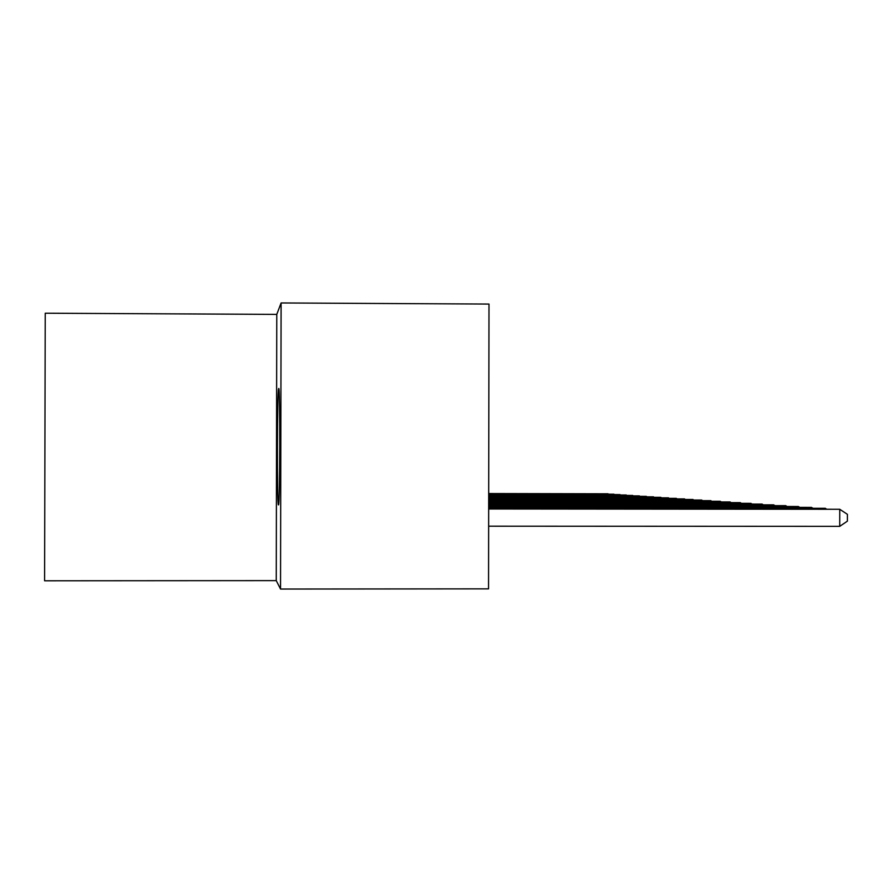 <?xml version="1.0" encoding="UTF-8"?>
<svg xmlns="http://www.w3.org/2000/svg" width="892" height="892" viewBox="0 0 892 892"><rect width="100%" height="100%" fill="white"/><g stroke="black" fill="none" stroke-linecap="round" stroke-linejoin="round"><path stroke-width="1.34" d="M278.46 504.894L278.516 504.872C280.066 505.987 280.255 383.192 278.694 388.622L278.672 388.656C277.156 389.291 276.944 506.322 278.46 504.894M276.776 314.397L45.236 313.215L44.6 580.792L276.252 580.625L280.534 589.043L281.103 302.957L276.776 314.397L276.252 580.625M281.103 302.957L488.994 304.072L488.548 588.854L280.534 589.043M488.649 526.191L839.729 526.358L839.751 509.276L488.671 508.73M488.671 508.975L839.751 509.276L847.4 514.327L847.389 521.14L839.729 526.358M488.682 508.016L825.312 508.306L488.682 507.782M825.312 509.02L825.312 508.306L826.393 509.02M488.682 507.102L811.53 507.392L488.682 506.879M811.53 508.072L811.53 507.392L812.567 508.072M488.682 506.232L798.362 506.511L488.682 506.02M798.351 507.158L798.362 506.511L799.355 507.158M488.682 505.396L785.763 505.664L488.682 505.184M785.763 506.288L785.763 505.664L786.711 506.288M488.682 504.593L773.698 504.861L488.682 504.393M773.698 505.452L773.698 504.861L774.613 505.452M488.682 503.824L762.136 504.091L488.682 503.645M762.136 504.66L762.136 504.091L763.017 504.66M488.682 503.088L751.053 503.344L488.682 502.91M751.053 503.891L751.889 503.891M488.682 502.386L740.405 502.642L488.682 502.218M740.405 503.166L741.219 503.166M488.682 501.717L730.18 501.951L488.682 501.549M730.18 502.452L730.961 502.452M488.693 501.059L720.346 501.293L488.693 500.903M720.346 501.783L721.104 501.783M488.693 500.434L710.879 500.668L488.693 500.278M710.879 501.126L711.604 501.126M488.693 499.832L701.77 500.055L488.693 499.687M701.77 500.501L702.472 500.501M488.693 499.252L692.995 499.475L488.693 499.107M692.984 499.899L693.664 499.899M488.693 498.695L684.521 498.907L488.693 498.561M684.521 499.319L685.179 499.319M488.693 498.16L676.348 498.36L488.693 498.026M676.348 498.762L676.983 498.762M488.693 497.636L668.465 497.836L488.693 497.502M668.465 498.215L669.078 498.215M488.693 497.134L660.838 497.323L488.693 497.011M660.838 497.691L661.429 497.703M488.693 496.643L653.479 496.833L488.693 496.532M653.479 497.19L654.048 497.19M488.693 496.175L646.354 496.353L488.693 496.063M488.693 495.718L639.452 495.896L488.693 495.606M488.693 495.283L632.774 495.45L488.693 495.172M488.693 494.859L626.307 495.015L488.693 494.748M488.693 494.447L620.04 494.592L488.704 494.346M488.704 494.045L613.964 494.19L488.704 493.945M488.704 493.655L608.065 493.8L488.704 493.555"/></g></svg>
